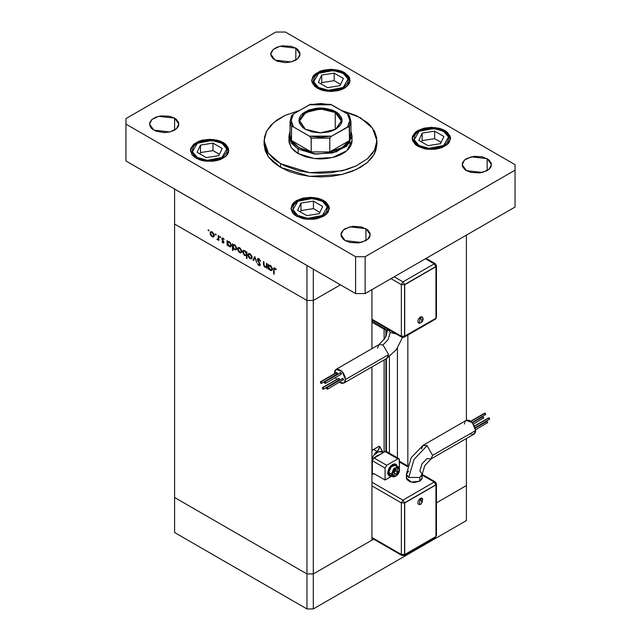 <?xml version="1.0" encoding="UTF-8"?>
<svg xmlns="http://www.w3.org/2000/svg" width="641" height="641" viewBox="0 0 641 641"><rect width="100%" height="100%" fill="white"/><g stroke="black" fill="none" stroke-linecap="round" stroke-linejoin="round"><path stroke-width="0.96" d="M466.432 485.558L436.473 502.856L466.432 485.558L466.432 520.548L313.321 608.95L306.943 608.95L174.568 532.519L174.568 497.528L174.568 532.519L306.943 608.95L306.943 573.959L174.568 497.528L174.568 224.046L174.568 497.528L306.943 573.959L174.568 497.528L306.943 573.959L306.943 608.95L313.321 608.95L313.321 573.959L306.943 573.959L306.943 300.469L174.568 224.046L306.943 300.469L174.568 224.046L306.943 300.469L306.943 573.959L313.321 573.959L306.943 573.959L313.321 573.959L313.321 608.95L466.432 520.548L466.432 485.558L436.473 502.856L466.432 485.558L466.432 438.5L466.432 485.558M373.591 539.161L313.321 573.959L313.321 300.469L306.943 300.469L306.943 265.478L174.568 189.047L174.568 224.046L174.568 189.047L306.943 265.478L306.943 300.469L313.321 300.469L340.435 284.812L313.321 300.469L306.943 300.469L313.321 300.469L340.435 284.812L313.321 300.469L313.321 269.164L313.321 573.959L373.591 539.161M385.85 330.147L385.85 336.725L385.85 330.147M385.85 358.872L385.85 451.272L385.85 358.872M386.395 451.48L386.395 358.559L386.395 451.48M386.395 335.555L386.395 330.075L386.395 335.555M466.432 235.095L466.432 420.296L466.432 235.095M407.82 465.334L407.82 335.075L407.82 465.334M371.94 540.115L313.321 573.959L371.94 540.115L371.94 366.908L371.94 540.115M371.94 289.652L371.94 348.68L371.94 289.652M384.103 329.202L384.103 339.658L384.103 329.202M384.103 359.889L384.103 452.065L384.103 359.889M389.375 453.195L389.375 356.66L389.375 453.195M397.452 348.095L397.452 457.858L397.452 348.095M266.552 263.339L267.049 263.627L267.049 268.339L266.552 267.201L264.581 266.936L263.515 264.837L263.475 261.56L263.972 261.849L264.156 265.638L265.086 266.704L266.44 266.368L266.552 263.339L266.103 266.784L265.086 266.704L264.028 265.174L263.972 261.849L263.475 261.56L263.475 263.964L264.997 267.233L266.552 267.201L267.049 268.339L267.049 263.627L266.552 263.339M257.313 259.589L257.626 258.74L258.603 258.611L260.47 260.791L260.134 261.207L258.708 259.325L257.826 259.749L260.126 264.092L259.845 265.662L258.644 265.366L257.386 263.571L259.084 264.965L259.749 264.549L257.313 259.589L259.749 264.549L258.932 264.885L257.386 263.571L258.876 265.518L259.885 265.638L260.254 264.805L257.818 259.885L258.075 259.317L258.908 259.421L260.607 261.151L258.908 258.764L257.762 258.635L257.313 259.589L258.828 258.716L257.313 259.589M254.814 256.56L256.745 262.385L254.846 257.858L253.491 260.51L252.955 260.198L254.814 256.56L252.955 260.198L253.491 260.51L254.846 257.858L256.745 262.385L254.814 256.56M252.161 257.378L251.28 258.876L249.613 258.307L248.083 255.919L248.291 253.78L250.254 253.86L252.009 256.344L252.161 257.378L250.054 253.732L248.58 253.548L247.939 254.934L248.5 256.937L250.054 258.603L251.512 258.78L252.161 257.378M241.785 251.384L240.904 252.883L238.821 251.929L237.595 249.421L237.915 247.795L239.878 247.867L241.633 250.359L241.785 251.384L239.67 247.738L238.204 247.562L237.563 248.948L238.123 250.943L239.67 252.61L241.136 252.786L241.785 251.384M227.619 244.694L227.619 245.567L227.114 245.279L227.114 240.567L227.619 241.673L228.813 241.521L230.095 242.386L231.401 245.166L230.448 246.889L228.332 245.832L227.619 244.694L229.27 246.609L230.8 246.753L231.409 245.415L229.286 241.737L227.619 241.673L227.114 240.567L227.114 245.279L227.619 245.567L227.619 244.694M208.541 229.766L208.806 230.896L208.109 230.263L208.541 229.766L208.077 230.031L208.87 230.872L208.541 229.766L208.077 230.031L208.541 229.766M214.302 235.519L213.421 237.018L211.754 236.449L210.224 234.061L210.432 231.93L212.395 232.002L214.15 234.486L214.302 235.519L212.195 231.874L210.721 231.689L210.08 233.076L210.641 235.079L212.195 236.745L213.653 236.922L214.302 235.519M215.769 233.941L216.033 235.071L215.312 234.318L215.769 233.941L215.304 234.205L216.097 235.047L215.769 233.941L215.304 234.205L215.769 233.941M218.309 235.487L218.813 235.776L218.813 240.487L218.309 239.502L217.628 239.822L216.882 239.293L218.18 238.789L218.309 235.487L218.22 238.636L216.882 239.293L218.309 239.502L218.813 240.487L218.813 235.776L218.309 235.487M220.28 236.545L220.536 237.675L219.847 237.034L220.28 236.545L219.815 236.809L220.608 237.651L220.28 236.545L219.815 236.809L220.28 236.545M223.965 242.306L223.14 243.051L221.89 241.673L223.14 242.442L223.469 242.042L221.922 239.414L222.163 238.019L223.18 238.228L224.182 239.43L222.908 238.644L222.323 238.981L223.965 242.306L222.323 239.053L223.044 238.716L224.182 239.43L223.012 238.123L222.163 238.019L222.01 239.63L223.469 242.042L222.932 242.37L221.89 241.673L222.932 242.947L223.965 242.354L222.932 242.947L223.653 243.035L223.965 242.306M232.915 247.714L232.915 250.527L232.411 250.238L232.411 243.628L232.915 244.734L234.109 244.574L235.391 245.447L236.697 248.227L235.744 249.942L233.628 248.868L232.915 247.714L234.566 249.661L236.096 249.814L236.705 248.476L234.582 244.798L232.915 244.734L232.411 243.628L232.411 250.238L232.915 250.527L232.915 247.714M246.44 252.594L246.44 251.729L246.937 252.017L246.937 258.627L246.44 258.339L246.44 255.583L244.357 255.278L242.659 252.129L242.899 250.871L243.748 250.391L246.12 252.001L244.79 250.695L243.251 250.543L242.643 251.881L244.774 255.559L246.44 255.583L246.44 258.339L246.937 258.627L246.937 252.017L246.44 251.729L246.44 252.594L246.937 252.306L246.44 252.594M268.699 268.419L268.699 269.284L268.194 268.996L268.194 264.284L268.699 265.39L269.885 265.238L271.175 266.103L272.481 268.891L271.528 270.606L269.412 269.549L268.699 268.419L270.35 270.326L271.88 270.47L272.489 269.132L270.366 265.454L268.699 265.39L268.194 264.284L268.194 268.996L268.699 269.284L268.699 268.419M274.909 268.659L274.164 269.092L274.132 274.164L273.635 273.875L273.747 268.234L274.765 267.922L276.279 269.532L275.983 269.861L274.909 268.659L275.983 269.861L276.279 269.532L274.933 268.01L274.019 267.89L273.635 273.875L274.132 274.164L274.132 269.877L274.396 268.611L274.909 268.659M212.812 236.385L212.195 236.745L213.333 236.273L212.195 236.168L210.585 233.364L211.049 232.314L212.652 232.186L212.195 232.451L213.806 235.223L214.254 234.959L213.333 236.273L213.774 234.846L212.812 232.939L211.298 232.226L210.08 233.076L210.705 232.715L211.057 234.959L212.812 236.385M211.001 234.87L210.641 235.079L211.001 234.87M218.813 239.91L218.309 240.199L218.813 239.91M218.813 239.213L218.309 239.502L218.813 239.213M218.813 238.845L217.315 239.702L218.813 238.845M217.267 239.069L216.882 239.293L217.267 239.069M218.813 238.292L218.22 238.636L218.813 238.292M218.813 236.777L218.309 237.074L218.813 236.777M223.701 241.32L223.324 241.537L223.701 241.32M223.132 240.495L222.748 240.712L223.132 240.495M222.387 239.414L222.01 239.63L222.387 239.414M222.996 238.107L221.818 238.789L222.996 238.107M223.469 238.468L223.044 238.716L223.469 238.468M227.619 244.99L227.114 245.279L227.619 244.99M229.887 246.248L231.361 244.862L230.431 246.152L229.262 246.024L227.619 243.203L228.06 242.17L229.726 242.042L229.262 242.306L230.904 245.118L230.736 244.213L229.582 242.522L228.092 242.154L227.811 244.237L229.887 246.248M232.915 249.95L232.411 250.238L232.915 249.95M235.183 249.309L234.566 249.661L235.712 249.221L234.558 249.077L232.915 246.264L233.356 245.231L235.023 245.102L234.558 245.367L236.2 248.179L236.657 247.915L235.728 249.213L236.2 248.179L235.712 246.569L234.558 245.367L233.388 245.207L233.212 247.53L235.183 249.309M240.295 252.258L239.67 252.61L240.816 252.137L239.678 252.033L238.067 249.229L238.532 248.187L240.135 248.051L239.678 248.315L241.288 251.088L241.737 250.823L240.816 252.137L241.288 251.088L240.816 249.501L239.678 248.315L238.532 248.179L237.563 248.948L238.188 248.588L238.532 250.823L240.295 252.258M238.484 250.735L238.123 250.943L238.484 250.735M246.937 258.051L246.44 258.339L246.937 258.051M246.937 255.294L246.44 255.583L246.937 255.294M245.383 255.206L244.774 255.559L245.383 255.206M243.284 251.512L242.643 251.881L243.284 251.512M244.798 251.272L246.44 254.092L246.937 253.804L245.992 255.118L244.79 254.99L243.147 252.169L243.62 251.144L245.255 251.008L243.636 251.136L243.179 252.554L244.165 254.485L245.703 255.214L246.32 254.741L246.32 253.299L244.798 251.272M250.671 258.243L250.054 258.603L251.192 258.131L250.054 258.027L248.444 255.222L248.908 254.173L250.511 254.044L250.054 254.309L251.665 257.081L252.113 256.817L251.192 258.131L251.665 257.081L251.2 255.495L249.742 254.156L248.708 254.341L248.804 256.616L250.671 258.243M248.86 256.721L248.5 256.937L248.86 256.721M248.564 254.573L247.939 254.934L248.564 254.573M256.576 261.857L256.2 262.073L256.576 261.857M255.222 257.65L254.846 257.858L255.222 257.65M253.948 259.621L252.955 260.198L253.948 259.621M260.542 260.975L260.134 261.207L260.542 260.975M259.413 259.132L258.908 259.421L259.413 259.132M260.246 264.725L258.876 265.518L260.246 264.725M260.182 264.292L259.749 264.549L260.182 264.292M259.741 263.291L259.381 263.499L259.741 263.291M259.004 262.209L258.635 262.425L259.004 262.209M267.049 267.754L266.552 268.05L267.049 267.754M267.049 266.904L266.552 267.201L267.049 266.904M265.59 266.888L264.997 267.233L265.59 266.888M263.972 263.675L263.475 263.964L263.972 263.675M267.049 265.927L266.472 266.255L267.049 265.927M267.049 264.749L266.552 265.037L267.049 264.749M268.699 268.707L268.194 268.996L268.699 268.707M270.967 269.965L270.35 270.326L271.496 269.877L270.342 269.741L268.699 266.92L269.14 265.887L270.798 265.759L270.342 266.023L271.984 268.835L272.441 268.579L271.512 269.869L271.984 268.835L271.496 267.233L270.342 266.023L269.172 265.871L268.891 267.954L270.967 269.965M274.132 273.587L273.635 273.875L274.132 273.587M274.156 269.22L273.635 269.516L274.156 269.22M275.718 268.707L275.269 268.964L275.718 268.707M280.63 167.413L309.499 176.323L342.078 174.464L356.276 169.553L367.389 162.477L374.464 153.84L376.892 144.393L375.802 150.739L372.597 156.853L367.389 162.477L360.37 167.413L351.829 171.459L342.078 174.464L331.501 176.323L320.5 176.948L309.499 176.323L298.922 174.464L289.171 171.459L280.63 167.413L273.611 162.477L268.403 156.853L265.198 150.739L264.108 144.393L268.403 156.853L280.63 167.413L280.63 163.727L280.63 167.413M360.37 117.688L372.597 128.248L376.892 140.708L374.464 150.154L367.389 158.792L356.276 165.875L342.078 170.786L309.499 172.637L280.63 163.727L268.403 153.167L264.108 140.708L266.584 131.181L273.771 122.487L285.053 115.388L299.443 110.508L284.724 115.54L276.912 120.051L270.766 125.364L266.536 131.253L264.38 137.519L264.38 143.896L265.198 147.061L268.403 153.167L273.611 158.792L276.912 161.364L284.724 165.875L298.922 170.786L309.499 172.637L320.5 173.262L331.501 172.637L347.085 169.416L356.276 165.875L367.389 158.792L372.597 153.167L374.464 150.154L376.62 143.896L376.62 137.519L374.464 131.253L370.234 125.364L367.389 122.623L356.276 115.54L341.557 110.508L360.37 117.688M153.832 130.115L149.537 124.13L152.005 119.426L158.583 116.309L174.568 118.144L174.568 130.115L169.809 131.95L164.2 132.599L156.051 131.173L152.005 128.833L150.651 127.375L149.537 124.13L149.818 122.479L152.005 119.426L156.051 117.095L161.34 115.829L169.809 116.309L174.568 118.144L176.387 119.426L178.575 122.479L178.575 125.78L177.741 127.375L174.568 130.115L174.568 118.144L178.855 124.13L176.387 128.833L169.809 131.95L153.832 130.115M417.788 146.228L412.171 138.408L415.408 132.254L424.013 128.176L435.087 127.551L444.902 130.58L444.902 131.445L444.902 130.58L447.29 132.254L450.15 136.245L450.519 138.408L449.061 142.639L447.29 144.554L442.002 147.606L435.087 149.265L427.603 149.265L424.013 148.632L417.788 146.228L415.408 144.554L412.54 140.563L412.171 138.408L412.54 136.245L415.408 132.254L417.788 130.58L424.013 128.176L431.345 127.335L438.684 128.176L442.002 129.202L444.902 130.58L450.519 138.408L447.29 144.554L438.684 148.632L427.603 149.265L417.788 146.228M296.575 216.217L290.958 208.389L294.195 202.236L302.792 198.157L313.874 197.532L323.689 200.561L323.689 201.426L323.689 200.561L326.077 202.236L328.937 206.226L329.306 208.389L327.847 212.62L323.689 216.217L317.471 218.613L313.874 219.246L306.39 219.246L302.792 218.613L296.575 216.217L294.195 214.535L292.416 212.62L290.958 208.389L292.416 204.15L294.195 202.236L296.575 200.561L302.792 198.157L310.132 197.316L317.471 198.157L320.788 199.183L323.689 200.561L329.306 208.389L326.077 214.535L317.471 218.613L306.39 219.246L296.575 216.217M196.098 158.199L190.481 150.379L193.71 144.225L202.316 140.147L213.397 139.522L223.212 142.55L223.212 143.416L223.212 142.55L225.592 144.225L228.46 148.215L228.46 152.534L227.363 154.609L225.592 156.524L220.304 159.577L213.397 161.236L205.913 161.236L202.316 160.603L198.998 159.577L193.71 156.524L191.939 154.609L190.481 150.379L190.85 148.215L193.71 144.225L198.998 141.172L202.316 140.147L209.655 139.305L216.987 140.147L220.304 141.172L223.212 142.55L228.829 150.379L225.592 156.524L216.987 160.603L205.913 161.236L196.098 158.199M317.311 88.218L311.694 80.389L314.923 74.244L323.529 70.165L334.61 69.54L344.425 72.569L344.425 73.435L344.425 72.569L348.584 76.159L349.674 78.234L349.674 82.553L348.584 84.628L344.425 88.218L341.517 89.596L338.208 90.621L330.868 91.463L323.529 90.621L320.212 89.596L314.923 86.543L312.063 82.553L311.694 80.389L313.153 76.159L314.923 74.244L320.212 71.191L323.529 70.165L330.868 69.324L338.208 70.165L341.517 71.191L344.425 72.569L350.042 80.389L346.805 86.543L338.208 90.621L327.126 91.246L317.311 88.218M466.432 170.634L462.145 164.649L464.613 159.946L471.191 156.829L487.168 158.664L487.168 170.634L479.66 172.95L471.191 172.469L466.432 170.634L464.613 169.352L462.425 166.299L462.425 162.998L464.613 159.946L466.432 158.664L473.939 156.348L482.417 156.829L488.995 159.946L491.182 162.998L491.182 166.299L490.349 167.886L487.168 170.634L487.168 158.664L491.463 164.649L488.995 169.352L482.417 172.469L466.432 170.634M345.219 240.615L340.924 234.63L343.4 229.927L349.978 226.81L365.955 228.645L365.955 240.615L358.447 242.931L349.978 242.45L345.219 240.615L343.4 239.333L341.212 236.281L341.212 232.979L343.4 229.927L345.219 228.645L352.726 226.329L361.195 226.81L367.782 229.927L369.969 232.979L369.969 236.281L369.136 237.867L365.955 240.615L365.955 228.645L370.25 234.63L367.782 239.333L361.195 242.45L345.219 240.615M275.045 60.134L270.75 54.148L273.218 49.445L279.805 46.328L295.781 48.163L295.781 60.134L291.022 61.969L285.413 62.618L277.265 61.191L273.218 58.852L271.031 55.799L270.75 54.148L271.031 52.498L273.218 49.445L277.265 47.114L282.553 45.848L291.022 46.328L295.781 48.163L297.6 49.445L299.788 52.498L299.788 55.799L297.6 58.852L295.781 60.134L295.781 48.163L300.076 54.148L297.6 58.852L291.022 61.969L275.045 60.134M351.925 138.921L352.077 140.708L346.757 150.835L332.583 157.55L314.338 158.591L298.169 153.6L291.326 147.686L288.923 140.708L289.075 138.921M275.838 32.05L125.916 118.609L125.916 124.13L355.587 256.729L365.162 256.729L515.084 170.169L515.084 164.649L285.413 32.05L275.838 32.05L125.916 118.609L125.916 160.963L355.587 293.562L365.162 293.562L515.084 207.003L365.162 293.562L355.587 293.562L125.916 160.963L125.916 124.13L355.587 256.729L355.587 293.562L355.587 256.729L365.162 256.729L365.162 293.562L365.162 256.729L515.084 170.169L515.084 207.003L515.084 164.649L285.413 32.05L275.838 32.05M352.077 136.1L351.925 142.494L350.715 145.996L348.351 149.305L344.906 152.27L340.531 154.802L335.387 156.789L326.662 158.591L320.5 158.936L314.338 158.591L305.613 156.789L298.169 153.6L294.243 150.835L291.326 147.686L289.075 142.494L288.923 136.1L290.053 131.277L289.972 140.764L298.169 148.992L316.43 154.185L336.373 151.861L349.73 142.999L350.947 131.277L352.077 136.1L346.757 146.228L332.583 152.943L314.338 153.984L298.169 148.992L298.169 153.6L298.169 148.992L291.326 143.079L288.923 136.1M377.437 348.167L379.103 344.538L383.022 344.946L379.071 344.554L385.209 337.919L387.885 329.29L390.201 332.519L395.97 333.849L390.201 332.519L388.093 339.586L383.022 344.946L388.606 354.617L386.94 358.247M419.278 323.184L417.996 322.383L417.996 320.131L419.366 317.752L421.313 316.63L422.643 317.327L420.344 316.966L421.938 320.82L421.113 322.647L419.366 323.176M342.983 378.382L327.038 387.589L327.519 389.199L327.038 389.151L326.557 387.541L342.983 378.382L343.464 379.993L342.502 378.334L342.983 378.382M340.964 372.557L325.011 381.764L325.492 383.374L325.011 383.334L324.538 381.715L340.964 372.557L341.445 374.168L340.483 372.509L340.964 372.557M336.934 372.565L320.981 381.772L321.462 383.382L320.981 383.334L320.5 381.724L336.934 372.565L337.406 374.176L336.453 372.517L336.934 372.565M338.953 378.39L323 387.597L323.481 389.207L323 389.159L322.527 387.549L338.953 378.39L339.434 380.001L338.472 378.342L338.953 378.39M345.539 379.48L343.905 383.094L339.393 382.34L342.094 383.446L344.602 382.517L345.435 380.674L345.114 376.764L343.063 372.685L341.044 370.562L337.823 369.064L336.012 369.416L334.802 370.81L334.402 373.695L336.012 369.416L342.094 371.532L345.539 379.48L388.606 354.617L345.539 379.48M336.581 379.432L335.515 377.589L336.581 379.432M343.905 383.094L386.972 358.231L388.606 354.617L383.022 344.946L388.093 339.586L390.201 332.519L387.885 329.33M340.339 372.677L324.538 381.715L324.538 382.821L325.492 383.374L325.492 382.268L324.538 381.715M325.492 383.374L341.22 374.216M338.328 378.51L322.527 387.549L322.527 388.654L323.481 389.207L323.481 388.101L322.527 387.549M323.481 389.207L338.953 379.953M336.301 372.685L320.5 381.724L320.5 382.829L321.462 383.382L321.462 382.276L320.5 381.724M321.462 383.382L336.934 374.128M342.358 378.502L326.557 387.541L326.557 388.646L327.519 389.199L327.519 388.093L326.557 387.541M327.519 389.199L342.983 379.945M434.221 263.82L402.957 281.872L394.183 276.808L402.957 281.872L401.362 284.636L390.994 278.651L401.362 284.636L401.362 336.196L401.362 284.636L402.957 281.872L404.551 284.636L401.362 284.636L404.551 284.636L402.957 281.872L434.221 263.82L435.343 263.707L434.221 263.82L435.816 266.584L434.221 263.82L425.448 258.756L434.221 263.82M385.562 330.051L385.097 329.017L385.802 330.139L387.885 329.25L385.562 330.051L372.806 322.679L372.333 321.654L385.097 329.017L372.333 321.654L372.333 320.204L372.365 321.99L373.046 322.776M373.318 322.784L373.927 322.567M371.94 319.21L401.362 336.196L371.94 319.21M385.097 329.017L385.097 327.567L385.097 329.017M435.816 264.741L436.473 265.662L436.473 317.231L435.808 318.825L435.343 319.186L435.808 318.337L435.343 319.186L404.086 337.23L404.551 336.196L403.253 337.511L401.827 337.23L401.362 336.196L404.551 336.196L404.551 284.636L435.816 266.584L436.473 265.662L435.976 266.68L404.551 284.636L404.551 336.196L401.362 336.196L401.827 337.23L371.94 319.971M404.086 337.23L402.957 337.118M435.343 319.186L434.39 319.162M435.976 318.24L435.976 266.68L404.711 284.724L404.711 336.293L435.976 318.24L435.976 266.68L404.711 284.724L404.551 336.196L435.976 318.24M422.836 317.888L422.836 319.034M422.691 319.667L422.459 320.308M421.113 322.647L421.938 320.82L420.344 316.966L419.27 323.184L421.113 322.647L422.571 321.189L423.108 319.17L422.643 317.327M430.952 458.988L432.627 455.358L427.042 445.687L414.07 459.381L408.702 477.457L419.863 477.457L422.179 474.196M419.278 504.587L417.996 503.786L417.852 502.175L418.541 500.268L420.344 498.369L421.938 502.224L420.344 498.369L419.27 504.587L421.113 504.05L421.938 502.224L421.113 504.05L419.847 504.467M489.083 417.868L474.669 426.193L488.602 417.82L489.564 418.373L489.564 419.478L489.083 417.868M487.056 421.353L475.358 428.116L486.575 421.305L487.537 421.858L487.537 422.972L487.056 421.353M483.026 416.69L472.465 422.788L482.545 416.642L483.506 417.195L483.506 418.309L483.026 416.69M485.045 413.205L470.919 421.361L484.572 413.157L485.525 413.709L485.525 414.815L485.045 413.205M421.457 448.908L423.092 445.295L427.042 445.687L432.627 455.358L475.686 430.496L472.241 422.547L466.159 420.432L467.001 420.119L469.012 420.32L471.191 421.578L474.749 426.369L475.582 431.689L474.749 433.532L472.241 434.462M406.987 476.175L406.386 477.914L406.987 479.66L409.895 481.703L414.278 482.473L419.863 481.143L422.026 478.803L422.179 474.236L424.855 465.606L430.984 458.972L474.052 434.109L475.686 430.496L432.627 455.358L430.984 458.972L427.042 458.579L421.962 463.94L419.863 471.007L422.179 474.236L419.863 477.457L419.863 481.143L422.179 477.914L421.578 476.175M372.605 473.643L373.927 473.587L371.94 474.741L373.927 473.587L385.097 480.037L391.803 476.143L389.367 476.039L388.053 473.971L387.965 472.946L390.922 466.135L396.13 464.324L397.436 466.376L395.817 464.14L390.601 465.951L387.965 472.946L388.775 469.404L390.922 466.135L393.686 464.22L396.13 464.324M395.97 464.236L394.263 463.836L392.428 464.469L389.047 468.042L387.645 472.762L389.207 475.942M396.434 466.295L395.569 465.294L391.226 466.808L388.767 472.481L391.475 474.052L393.935 468.371L398.277 466.864L399.447 469.444L397.877 466.688L393.694 468.643L391.475 474.052L392.428 474.052L395.938 467.97L399.647 469.717L397.893 474.268L395.938 476.071L393.991 476.519L393.021 475.959L392.428 474.052L393.021 471.455L394.6 469.052L396.627 467.65L397.893 467.529L399.183 468.603L399.447 469.997L395.938 476.071L391.475 474.052L393.045 476.808M379.031 454.99L375.209 457.193L377.116 455.631L379.031 454.99M464.525 424.046L464.629 422.852M464.949 421.826L466.159 420.432L423.092 445.295L411.185 457.706L406.386 474.236L408.702 471.007M471.191 434.221L470.101 433.717M399.447 461.985L407.452 466.608L399.447 461.985M434.39 537.398L435.343 537.422L435.808 536.581L435.343 537.422L404.086 555.467L404.551 554.433L404.551 502.873L401.362 502.873L404.551 502.873L402.957 500.108L401.362 502.873L371.94 485.878L401.362 502.873L402.957 500.108L434.221 482.056L422.179 475.109L434.221 482.056L402.957 500.108L371.94 482.2L402.957 500.108L404.551 502.873L435.816 484.82L436.473 483.899L435.816 484.82L434.221 482.056L435.343 481.944L434.221 482.056L435.976 484.917L404.711 502.961L404.711 554.529L404.086 555.467L402.957 555.354M372.333 470.702L371.94 470.526L372.333 470.702M386.659 452.065L386.219 451.376L385.097 451.488L373.046 458.756L372.333 460.695L372.333 473.747L372.333 460.695L385.097 468.066L386.691 465.302L397.853 458.852L398.982 458.74L399.447 459.773L399.447 468.379L399.183 458.908L386.219 451.376L385.097 451.488L397.853 458.852L385.097 451.488L373.927 457.93L386.691 465.302L373.927 457.93L372.333 460.695L385.097 468.066L386.691 465.302L397.853 458.852L398.982 458.74M401.362 502.873L401.362 554.433L371.94 537.446L401.362 554.433L401.827 555.467L401.362 554.433L404.551 554.433L401.362 554.433L401.362 502.873M371.94 473.979L373.927 473.587L385.097 480.037L385.097 468.066L385.097 480.037L391.819 476.151L389.367 476.039L387.645 472.762L388.013 474.661L389.367 476.039M375.265 452.923L373.935 455.062L378.903 451.625L383.102 452.338L379.68 446.521L378.166 450.294L375.265 452.923M371.94 458.74L373.935 455.062L377.653 452.121L381.235 451.44L383.102 452.642L379.68 446.521L378.959 449.085L376.932 451.384L373.535 449.413L379.111 446.192L379.68 446.521L379.111 446.192L371.94 450.575L373.535 449.413L376.932 451.384L373.935 455.062L371.94 458.74M397.532 472.169L397.532 470.037L395.938 469.893L394.343 471.88L394.343 474.003L395.938 474.148L397.532 472.169L395.201 470.815L397.532 472.169L395.938 474.148L394.343 474.003L394.343 471.88L395.938 469.893L397.532 470.037L397.532 472.169M399.447 469.444L398.686 467.161L395.569 465.294L393.526 465.214L391.971 466.111L389.928 468.555L388.839 471.544L389.928 475.061L391.226 475.318M392.645 476.632L391.475 474.052L388.767 472.481L389.928 475.061L394.223 476.936L397.532 474.917L399.175 472.153L399.647 469.717M394.343 473.226L395.938 474.148L394.343 473.226M406.386 477.914L411.258 482.128L419.863 481.143L419.863 477.457L408.702 477.457L406.386 474.236L406.386 477.914M406.386 474.268L408.702 477.457L414.07 459.381L427.042 445.687L423.124 445.279M484.42 413.325L470.67 421.185M472.201 422.507L485.045 414.767M482.401 416.81L472.265 422.579M473.483 424.094L483.026 418.261M486.431 421.474L475.277 427.835M475.654 429.831L487.056 422.924M488.458 417.988L474.548 425.936M475.245 427.739L489.083 419.43M435.816 482.977L436.473 483.899L436.473 535.467L435.343 537.422M404.551 502.873L435.976 484.917L404.711 502.961L404.711 554.529L435.976 536.477L435.976 484.917L435.976 536.477L404.711 554.529L404.551 502.873M420.344 498.369L421.754 498.049L422.651 498.738L420.344 498.369M422.691 498.826L422.139 502.344M221.93 143.288L226.85 148.96L221.93 157.47L207.195 160.298L197.372 157.47L196.475 158.415L197.372 157.47L193.606 154.217L192.621 152.334L192.284 150.379L193.606 146.541L195.209 144.802L200 142.038L206.266 140.539L216.297 141.108L219.302 142.038L224.094 144.802L226.69 148.416L227.018 150.379L226.69 152.334L224.094 155.947L221.93 157.47L216.297 159.641L206.266 160.21L200 158.712L197.372 157.47L192.46 151.797L197.372 143.288L212.107 140.451L221.93 143.288M228.789 151.084L227.763 147.903L222.836 143.199L228.781 151.116M222.179 148.44L213.012 143.143L200.481 145.082L197.124 152.31L206.298 157.606L218.821 155.667L222.179 148.44L218.821 155.667L206.298 157.606L197.124 152.31L200.481 145.082L200.481 152.598L199.872 153.904L200.481 152.598L200.481 145.082L213.012 143.143L213.012 150.659L200.481 152.598L213.012 150.659L213.012 143.143L222.179 148.44M219.43 154.361L213.012 150.659L219.43 154.361M322.415 201.298L327.327 206.971L322.415 215.48L307.68 218.317L297.849 215.48L296.951 216.426L297.849 215.48L294.091 212.227L293.097 210.344L293.097 206.434L294.091 204.551L297.849 201.298L300.485 200.048L310.132 198.357L319.779 200.048L322.415 201.298L326.181 204.551L327.503 208.389L326.181 212.227L324.57 213.958L322.415 215.48L316.782 217.652L306.743 218.22L300.485 216.722L297.849 215.48L292.937 209.807L297.849 201.298L312.592 198.462L322.415 201.298M329.266 209.094L328.24 205.913L323.312 201.21L329.266 209.126M322.663 206.45L313.489 201.154L300.966 203.093L297.608 210.328L306.775 215.616L319.306 213.685L322.663 206.45L319.306 213.685L306.775 215.616L297.608 210.328L300.966 203.093L300.966 210.609L300.357 211.915L300.966 210.609L300.966 203.093L313.489 201.154L313.489 208.67L300.966 210.609L313.489 208.67L313.489 201.154L322.663 206.45M319.907 212.379L313.489 208.67L319.907 212.379M343.151 73.306L348.063 78.971L343.151 87.48L328.408 90.317L318.585 87.48L317.688 88.434L318.585 87.48L316.43 85.966L313.834 82.352L313.497 80.389L314.819 76.559L316.43 74.821L321.221 72.056L327.479 70.558L337.511 71.127L340.515 72.056L345.307 74.821L347.903 78.434L348.231 80.389L347.903 82.352L345.307 85.966L340.515 88.73L337.511 89.66L327.479 90.229L321.221 88.73L318.585 87.48L313.673 81.808L318.585 73.306L333.32 70.47L343.151 73.306M350.002 81.095L348.976 77.922L344.049 73.21L349.994 81.127M343.392 78.458L334.225 73.162L321.694 75.101L318.337 82.328L327.511 87.625L340.034 85.686L343.392 78.458L340.034 85.686L327.511 87.625L318.337 82.328L321.694 75.101L321.694 82.609L321.093 83.923L321.694 82.609L321.694 75.101L334.225 73.162L334.225 80.678L321.694 82.609L334.225 80.678L334.225 73.162L343.392 78.458M340.643 84.38L334.225 80.678L340.643 84.38M443.628 131.317L448.54 136.99L443.628 145.499L428.893 148.327L419.07 145.499L418.164 146.444L419.07 145.499L416.906 143.977L414.31 140.363L414.31 136.445L415.304 134.57L416.906 132.831L421.698 130.067L427.956 128.569L437.995 129.137L441 130.067L445.791 132.831L448.38 136.445L448.716 138.408L447.394 142.246L445.791 143.977L443.628 145.499L437.995 147.67L427.956 148.239L421.698 146.741L419.07 145.499L414.15 139.826L419.07 131.317L433.805 128.48L443.628 131.317M450.479 139.113L449.461 135.932L444.533 131.229L450.479 139.145M443.876 136.469L434.702 131.173L422.179 133.112L418.821 140.339L427.988 145.635L440.519 143.696L443.876 136.469L440.519 143.696L427.988 145.635L418.821 140.339L422.179 133.112L422.179 140.627L421.57 141.933L422.179 140.627L422.179 133.112L434.702 131.173L434.702 138.688L422.179 140.627L434.702 138.688L434.702 131.173L443.876 136.469M441.128 142.39L434.702 138.688L441.128 142.39M335.251 112.479L320.58 108.954L305.869 112.415L299.635 120.853L305.509 129.378L299.635 121.005L303.153 114.306L312.52 109.875L324.57 109.186L335.251 112.479L335.251 129.514L335.251 112.479L341.365 121.005L335.491 129.378L341.365 120.901L335.251 112.479L335.732 111.654L335.251 112.479M305.268 129.242L298.962 120.452L305.268 111.654L320.5 108.009L335.732 111.654L338.408 113.537L341.629 118.024L342.038 120.452L341.629 122.872L340.403 125.211L335.732 129.242L332.471 130.788L328.745 131.942L320.5 132.887L312.255 131.942L305.268 129.242L302.592 127.359L299.371 122.872L298.962 120.452L299.371 118.024L300.597 115.692L302.592 113.537L308.529 110.108L316.301 108.249L320.5 108.009L324.699 108.249L332.471 110.108L335.732 111.654L342.038 120.452L335.732 129.242L320.5 132.887L305.268 129.242M349.505 129.827L349.505 140.539L342.03 147.614L329.778 151.925L311.222 151.925L298.97 147.614L298.169 148.992L298.97 147.614L304.651 150.194L311.222 151.925L291.495 140.539L292.801 142.486L298.97 147.614L291.495 140.539L291.495 129.827M349.505 140.539L329.778 151.925L336.349 150.194L342.03 147.614L348.199 142.486L349.505 140.539L329.778 151.925L329.778 138.111L331.661 136.1L349.209 126.381L349.505 140.539L350.947 135.179L350.947 121.365L349.505 126.726L349.505 140.539M349.361 115.572L347.614 114.002L330.492 104.299L310.42 104.323L293.386 114.002L291.735 117.167L291.174 120.452L291.735 123.737L293.386 126.894L309.339 136.1L311.133 137.767L311.222 151.925L291.495 140.539L291.591 126.477L293.386 126.894L309.339 136.1L320.5 137.374L331.661 136.1L347.614 126.894L349.265 123.737L349.826 120.452L349.265 117.167L347.614 114.002L331.661 104.795L329.867 104.379M310.42 104.323L309.339 104.795L331.661 104.795L320.5 103.521L309.339 104.795L293.386 114.002L291.639 115.572M349.505 116.013L350.947 121.365L349.505 126.726L347.614 126.894L349.826 120.452L347.614 114.002L348.664 114.747M293.386 126.894L291.174 120.452L293.386 114.002L291.647 115.556L290.053 121.365L290.053 135.179L291.495 140.539L291.495 126.726L290.053 121.365L291.495 116.013M311.222 151.925L329.778 151.925L329.778 138.111L311.222 138.111L311.222 151.925M290.053 121.365L291.495 126.726M330.612 136.854L331.661 136.1L309.339 136.1L311.222 138.111L329.778 138.111M291.591 126.477L292.296 126.421M329.867 137.759L331.389 136.269L329.867 137.759M350.947 121.365L349.353 115.548L347.887 114.17L348.704 114.787M211.049 232.314L212.003 231.77M213.333 236.273L214.294 235.72M217.9 239.189L218.813 238.668M223.292 242.402L223.941 242.026M222.507 238.652L223.212 238.252M228.06 242.17L229.037 241.609M230.431 246.152L231.401 245.591M233.356 245.231L234.334 244.67M235.728 249.213L236.697 248.652M238.532 248.187L239.478 247.634M240.816 252.137L241.777 251.584M246 255.118L246.937 254.573M243.62 251.144L244.59 250.583M248.908 254.173L249.862 253.628M251.192 258.131L252.153 257.578M258.075 259.317L258.972 258.796M259.557 264.973L260.238 264.581M266.103 266.784L267.049 266.239M269.14 265.887L270.117 265.326M271.512 269.869L272.481 269.308M274.396 268.611L275.165 268.162M376.892 144.393L376.892 140.708M264.108 144.393L264.108 140.708M386.972 358.231L396.45 349.521L402.452 337.478M336.012 369.416L379.071 344.554M436.473 265.662L435.343 263.707L426.105 258.379M436.473 483.899L435.343 481.944L422.179 474.348M407.636 465.951L399.447 461.224M404.086 555.467L401.827 555.467L371.94 538.208M422.643 498.73L421.113 504.05M222.836 143.199L218.116 141.204L209.815 140.018L203.493 140.627L196.282 143.304L193.197 145.699L191.547 147.895L190.521 151.084M323.312 201.21L318.593 199.215L310.292 198.029L303.978 198.638L296.767 201.314L293.682 203.71L292.024 205.905L290.998 209.094M344.049 73.21L339.329 71.223L331.028 70.037L324.715 70.646L317.495 73.322L314.411 75.718L312.76 77.914L311.734 81.095M444.533 131.229L439.806 129.234L431.513 128.048L425.191 128.657L417.98 131.333L414.895 133.729L413.245 135.924L412.211 139.113"/></g></svg>
